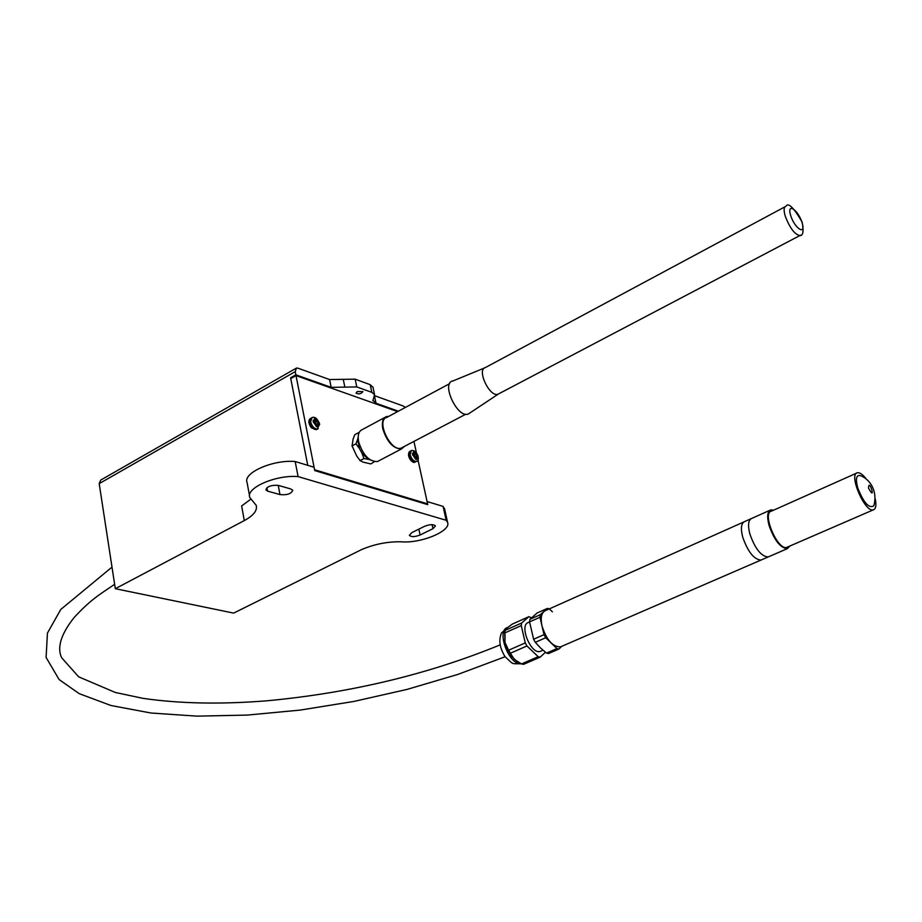<?xml version="1.0" encoding="UTF-8"?>
<svg xmlns="http://www.w3.org/2000/svg" width="922" height="922" viewBox="0 0 922 922"><rect width="100%" height="100%" fill="white"/><g stroke="black" fill="none" stroke-linecap="round" stroke-linejoin="round"><path stroke-width="1.38" d="M499.125 393.613L497.938 394.236C489.559 397.417 476.397 369.388 485.398 367.555L785.014 206.782M484.465 367.993L452.944 380.947C440.509 382.538 457.692 419.199 468.411 413.932L469.874 412.975M402.707 447.308L401.197 448.092C390.651 452.229 375.577 420.006 386.837 417.401L449.625 383.656M388.727 416.387L386.456 416.594C382.803 418.081 381.593 422.172 382.803 428.88C387.113 442.18 393.371 448.853 401.566 448.899L404.608 446.306M384.831 417.47L362.427 429.525C358.739 431.035 357.471 435.126 358.646 441.799C362.876 455.007 369.134 461.599 377.409 461.565L379.011 460.723M417.954 459.767L427.589 503.873L426.679 504.322M427.589 503.873L314.575 469.747L296.02 375.611L397.613 411.615M413.943 441.408L416.421 452.737M296.02 375.611L290.753 378.608L307.752 465.345L290.603 377.813L295.858 374.816L331.171 387.344L329.58 379.541L297.887 368.166L296.411 368.074L295.236 371.635L295.858 374.816M357.217 391.55L362.865 391.573C361.193 393.959 358.935 394.466 356.053 393.118L357.217 391.55M115.308 588.697L233.658 613.107L361.735 549.512C374.885 543.98 388.254 541.421 401.865 541.836C421.688 543.392 451.446 530.842 447.585 522.359L446.156 520.273L298.094 476.593C275.874 474.623 245.287 488.072 249.839 497.58L256.224 505.337C257.561 510.431 253.585 515.513 244.295 520.584L115.308 588.697L99.196 483.635L295.236 371.635M411.742 532.662L424.662 526.278C429.94 524.272 433.536 524.157 435.438 525.932L432.983 528.663L420.098 535.002C414.842 536.996 411.27 537.111 409.356 535.348L411.742 532.662M279.977 494.584L267.518 491.092L265.87 489.813C267.115 486.436 271.241 484.949 278.26 485.364L290.661 488.914L292.77 490.308C291.237 493.835 286.973 495.264 279.977 494.584L278.225 485.352L279.954 494.595M295.858 368.397L100.671 480.108L99.196 483.635M372.834 400.183L376.026 403.26L398.385 411.189M372.937 400.701L374.551 394.639L371.831 392.357L356.768 386.929L355.154 379.173L370.195 384.67L371.831 392.357M355.154 379.173L343.249 379.345L344.863 387.125L356.768 386.929M344.863 387.125L331.171 387.344M290.603 377.813L291.559 378.147M373.018 387.436L370.195 384.67M343.249 379.345L329.58 379.541M405.288 407.478L403.317 406.026L374.632 395.722M249.562 496.048L247.108 482.621C242.532 472.963 273.004 459.433 295.178 461.53L314.091 467.258L314.736 470.566L427.762 504.645L427.082 501.545L443.09 506.397L446.156 520.273M244.295 520.584L241.645 505.936L250.749 499.24M295.178 461.53L298.094 476.593M266.896 487.68L267.541 491.092M444.715 509.405L443.09 506.397M358.185 437.097L357.575 439.61L359.419 448.472L361.966 453.128L368.362 459.329L370.298 459.94M368.362 459.329L363.971 458.557L360.145 460.574L363.061 462.129L370.794 463.939L374.378 461.68M359.419 448.472L355.915 443.839L352.089 445.879L356.653 455.952L360.145 460.574M358.762 433.513L358.6 432.672L354.797 434.711L353.138 438.918L352.089 445.879M363.971 458.557L361.966 453.128M355.915 443.839L357.575 439.61M314.656 418.381L316.016 418.588L316.684 421.815L319.208 422.725L319.6 424.673L317.064 423.751L317.698 427.001L316.258 426.529L315.635 423.279L313.48 422.564L313.088 420.616L315.243 421.331L314.656 418.381L313.157 421.55L316.223 426.241M317.064 423.751L315.854 424.42M319.208 422.725L317.249 423.809M316.684 421.815L314.621 422.944M315.75 423.843L316.465 424.085M316.016 418.588L314.828 419.245M315.243 421.331L313.434 422.334M413.701 451.342L414.888 451.503L415.58 454.558L417.816 455.376L418.219 457.208L415.983 456.39L416.629 459.467L415.361 459.052L414.716 455.975L412.802 455.341L412.399 453.509L414.312 454.131L413.701 451.342L412.491 454.385L415.326 458.776M415.983 456.39L414.923 456.943M417.816 455.376L415.315 456.736M415.58 454.558L413.575 455.595M414.888 451.503L413.851 452.045M414.312 454.131L412.722 454.961M541.145 650.99L540.327 651.347C530.968 655.035 518.637 624.667 528.571 622.419L529.574 621.97M517.242 661.65L511.652 656.476L506.697 647.809L504.968 642.334L504.726 632.123M561.855 646.287L558.939 649.042L556.946 648.581L545.72 637.747L544.038 634.659L539.946 617.279L540.28 614.697L547.414 608.393L549.328 608.877M556.946 648.581L546.527 653.099L548.521 653.537L558.939 649.042M507.077 627.974L512.344 624.079L528.859 616.691L521.622 623.03L505.026 630.441L507.077 627.974M549.385 608.9L552.37 611.816M546.527 653.099L540.476 647.912L535.29 642.323L533.608 639.246L529.562 621.901L529.92 619.319L540.28 614.697M529.562 621.901L539.946 617.279M529.92 619.319L537.1 613.003L547.414 608.393M533.608 639.246L544.038 634.659M535.29 642.323L545.72 637.747M504.645 633.011L521.264 625.6L525.263 642.911L508.575 650.241L504.968 642.334L505.026 630.441M510.235 653.295L526.935 645.976L538.194 656.706L521.506 663.932L514.245 659.334L508.575 650.241M521.264 625.6L521.622 623.03M528.859 616.691L531.487 617.798M526.935 645.976L525.263 642.911M521.506 663.932L523.512 664.359L540.188 657.144L538.194 656.706M540.188 657.144L545.444 652.246M743.847 521.944L545.651 610.525C541.502 612.335 540.28 617.475 541.986 625.957C546.504 639.937 552.67 646.91 560.484 646.875L761.019 560.057C754.012 559.516 747.915 551.886 742.717 537.146C740.493 528.294 741.173 523.097 744.746 521.541C741.173 523.097 740.493 528.294 742.717 537.146C747.915 551.886 754.012 559.516 761.019 560.057L768.153 556.969C761.18 556.404 755.083 548.751 749.863 533.988C747.627 525.125 748.284 519.916 751.833 518.371C748.284 519.916 747.627 525.125 749.863 533.988C755.083 548.751 761.18 556.404 768.153 556.969L787.33 548.659L789.889 546.02M761.019 560.057L761.883 559.677M857.748 487.945C855.305 478.518 856.319 474.461 860.802 475.764C871.348 480.178 877.698 492.705 873.768 505.855C869.02 508.794 863.672 502.824 857.748 487.945M874.091 505.037L873.768 505.855M866.323 479.117C862.773 474.473 859.8 472.352 857.402 472.767C848.217 474.012 864.963 512.989 873.365 509.843C875.9 508.898 876.522 505.187 875.232 498.733M787.572 547.023L786.789 547.368C777.661 550.849 761.549 512.782 771.426 511.157L856.653 473.101M773.708 510.131L770.873 509.866C767.381 511.376 766.781 516.585 769.063 525.494C774.353 540.315 780.438 548.048 787.33 548.659M560.484 646.875L561.486 646.449M790.65 215.425C786.535 202.16 798.095 209.628 802.082 222.686C806.266 235.917 794.729 228.714 790.65 215.425M497.938 394.236L799.812 235.583C803.097 235.917 803.869 231.387 802.117 222.006C793.554 207.427 788.16 202.195 785.924 206.286C783.792 207.001 783.562 210.262 785.221 216.071C789.728 227.861 794.591 234.372 799.812 235.583L800.711 235.122M376.026 403.26L374.516 396.183M432.107 524.653L432.983 528.663M418.842 529.159L420.098 535.002M317.133 429.249L319.634 424.155C317.56 418.68 315.036 416.479 312.062 417.551L310.622 421.896C312.143 426.679 314.46 429.041 317.56 429.007L318.217 428.649M316.096 418.853L318.862 422.53M319.243 424.466L317.664 426.713M310.334 418.507C308.121 420.444 308.455 423.555 311.336 427.82L316.5 429.594C313.388 429.629 311.071 427.266 309.55 422.483L311.417 417.908M415.799 461.645L416.329 461.369C420.593 461.795 417.654 449.452 411.339 450.524L410.129 454.719C411.569 459.144 413.632 461.357 416.329 461.369L416.848 461.104M414.969 451.757L417.505 455.191M417.908 457.035L416.594 459.191M409.783 451.342C405.588 455.514 412.895 464.792 415.292 461.899C412.595 461.899 410.521 459.675 409.091 455.261L410.832 450.789M520.918 663.656C508.794 665.211 495.967 630.175 507.63 627.502M868.559 488.187C868.685 476.778 876.834 503.262 868.559 488.187M498.237 394.132L468.411 413.932M401.197 448.092L465.783 414.22M377.409 461.565L401.566 448.899M372.926 386.963L374.551 394.639M444.519 508.518L447.585 522.359M352.192 446.536L352.008 445.626M360.364 460.827L359.476 459.963M112.023 567.249L111.159 561.579M542.989 650.194L540.327 651.347M521.184 663.782C510.857 663.575 514.038 665.073 504.945 656.522C499.655 647.809 498.514 639.96 501.499 632.965L507.619 627.513M111.988 567.122L60.748 609.488L47.437 633.114L46.1 657.444L59.1 679.549L79.2 693.655L110.986 705.514L150.966 713.017L196.962 716.14L247.223 715.092L300.076 710.101L353.852 701.446L406.982 689.426L457.911 674.397L505.118 656.752M114.639 584.317C98.504 595.197 90.494 599.876 74.002 617.659C60.933 634.278 56.818 647.647 61.67 657.755L78.647 676.829L115.296 692.468L142.945 698.346C179.479 703.659 220.796 704.477 266.884 700.801C350.567 692.975 428.257 674.351 499.966 644.951M744.746 521.541L750.934 518.775M786.789 547.368L873.365 509.843M751.833 518.371L769.985 510.258"/></g></svg>
